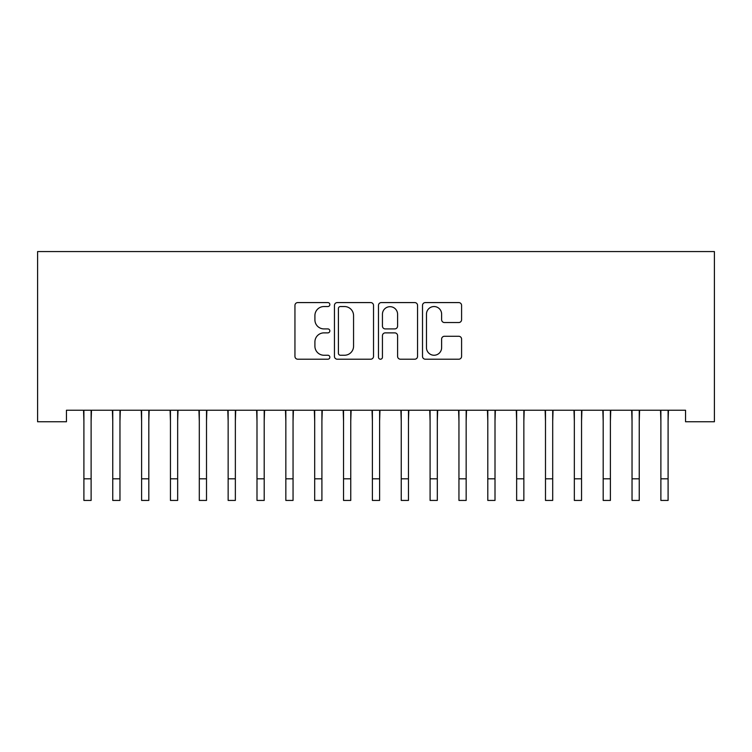 <?xml version="1.0" encoding="UTF-8"?>
<svg xmlns="http://www.w3.org/2000/svg" width="752" height="752" viewBox="0 0 752 752"><rect width="100%" height="100%" fill="white"/><g stroke="black" fill="none" stroke-linecap="round" stroke-linejoin="round"><path stroke-width="1.13" d="M329.846 304.56A1.983 1.983 0 0 0 327.863 302.577L297.773 302.577A2.829 2.829 0 0 0 294.944 305.406L294.944 356.382A2.829 2.829 0 0 0 297.773 359.212L327.863 359.212A1.983 1.983 0 0 0 329.846 357.228A1.983 1.983 0 0 0 327.863 355.245L323.971 355.245A9.062 9.062 0 0 1 314.909 346.183L314.909 341.934A9.062 9.062 0 0 1 323.971 332.873L327.863 332.873A1.983 1.983 0 0 0 329.846 330.899A1.983 1.983 0 0 0 327.863 328.915L323.971 328.915A9.062 9.062 0 0 1 314.909 319.854L314.909 315.605A9.062 9.062 0 0 1 323.971 306.543L327.863 306.543A1.983 1.983 0 0 0 329.846 304.56M458.758 322.542A2.829 2.829 0 0 0 461.587 319.713L461.587 305.406A2.829 2.829 0 0 0 458.758 302.577L425.341 302.577A2.829 2.829 0 0 0 422.511 305.406L422.511 356.382A2.829 2.829 0 0 0 425.341 359.212L458.758 359.212A2.829 2.829 0 0 0 461.587 356.382L461.587 339.105A2.829 2.829 0 0 0 458.758 336.276L444.46 336.276A2.829 2.829 0 0 0 441.621 339.105L441.621 347.668A7.576 7.576 0 0 1 434.054 355.245A7.576 7.576 0 0 1 426.478 347.668L426.478 314.12A7.576 7.576 0 0 1 434.054 306.543A7.576 7.576 0 0 1 441.621 314.12L441.621 319.713A2.829 2.829 0 0 0 444.46 322.542L458.758 322.542M685.551 410.225L66.449 410.225L66.449 421.769L37.6 421.769L37.6 251.563L714.4 251.563L714.4 421.769L685.551 421.769L685.551 410.225M373.518 305.406A2.829 2.829 0 0 0 370.689 302.577L337.272 302.577A2.829 2.829 0 0 0 334.443 305.406L334.443 356.382A2.829 2.829 0 0 0 337.272 359.212L370.689 359.212A2.829 2.829 0 0 0 373.518 356.382L373.518 305.406M381.311 302.577L414.728 302.577A2.829 2.829 0 0 1 417.557 305.406L417.557 356.382A2.829 2.829 0 0 1 414.728 359.212L400.421 359.212A2.829 2.829 0 0 1 397.592 356.382L397.592 335.712A2.829 2.829 0 0 0 394.762 332.873L385.278 332.873A2.829 2.829 0 0 0 382.439 335.712L382.439 357.228A1.983 1.983 0 0 1 380.456 359.212A1.983 1.983 0 0 1 378.482 357.228L378.482 305.406A2.829 2.829 0 0 1 381.311 302.577M340.393 306.543A1.983 1.983 0 0 0 338.409 308.527L338.409 353.261A1.983 1.983 0 0 0 340.393 355.245L344.501 355.245A9.062 9.062 0 0 0 353.562 346.183L353.562 315.605A9.062 9.062 0 0 0 344.501 306.543L340.393 306.543M397.592 314.261A7.576 7.576 0 0 0 390.015 306.684A7.576 7.576 0 0 0 382.439 314.261L382.439 326.077A2.829 2.829 0 0 0 385.278 328.915L394.762 328.915A2.829 2.829 0 0 0 397.592 326.077L397.592 314.261M91.114 421.101L91.481 410.225M83.904 421.101L83.538 410.225M83.904 478.808L91.114 478.808L91.114 500.437L83.904 500.437L83.904 411.137M91.114 478.808L91.114 411.137M119.963 421.101L120.329 410.225M112.753 421.101L112.386 410.225M148.811 421.101L149.178 410.225M141.602 421.101L141.235 410.225M112.753 478.808L119.963 478.808L119.963 500.437L112.753 500.437L112.753 411.137M119.963 478.808L119.963 411.137M141.602 478.808L148.811 478.808L148.811 500.437L141.602 500.437L141.602 411.137M148.811 478.808L148.811 411.137M177.66 421.101L178.027 410.225M170.45 421.101L170.084 410.225M206.509 421.101L206.875 410.225M199.299 421.101L198.932 410.225M170.45 478.808L177.66 478.808L177.66 500.437L170.45 500.437L170.45 411.137M177.66 478.808L177.66 411.137M199.299 478.808L206.509 478.808L206.509 500.437L199.299 500.437L199.299 411.137M206.509 478.808L206.509 411.137M235.357 421.101L235.724 410.225M228.147 421.101L227.781 410.225M228.147 478.808L235.357 478.808L235.357 500.437L228.147 500.437L228.147 411.137M235.357 478.808L235.357 411.137M264.206 421.101L264.572 410.225M256.996 421.101L256.629 410.225M256.996 478.808L264.206 478.808L264.206 500.437L256.996 500.437L256.996 411.137M264.206 478.808L264.206 411.137M293.054 421.101L293.421 410.225M285.845 421.101L285.478 410.225M321.912 421.101L322.27 410.225M314.693 421.101L314.327 410.225M350.761 421.101L351.118 410.225M343.542 421.101L343.175 410.225M379.61 421.101L379.976 410.225M372.39 421.101L372.024 410.225M408.458 421.101L408.825 410.225M401.239 421.101L400.882 410.225M437.307 421.101L437.673 410.225M430.088 421.101L429.73 410.225M466.155 421.101L466.522 410.225M458.946 421.101L458.579 410.225M495.004 421.101L495.371 410.225M487.794 421.101L487.428 410.225M523.853 421.101L524.219 410.225M516.643 421.101L516.276 410.225M552.701 421.101L553.068 410.225M545.491 421.101L545.125 410.225M581.55 421.101L581.916 410.225M574.34 421.101L573.973 410.225M610.398 421.101L610.765 410.225M603.189 421.101L602.822 410.225M639.247 421.101L639.614 410.225M632.037 421.101L631.671 410.225M668.096 421.101L668.462 410.225M660.886 421.101L660.519 410.225M285.845 478.808L293.054 478.808L293.054 500.437L285.845 500.437L285.845 411.137M293.054 478.808L293.054 411.137M314.693 478.808L321.912 478.808L321.912 500.437L314.693 500.437L314.693 411.137M321.912 478.808L321.912 411.137M343.542 478.808L350.761 478.808L350.761 500.437L343.542 500.437L343.542 411.137M350.761 478.808L350.761 411.137M372.39 478.808L379.61 478.808L379.61 500.437L372.39 500.437L372.39 411.137M379.61 478.808L379.61 411.137M401.239 478.808L408.458 478.808L408.458 500.437L401.239 500.437L401.239 411.137M408.458 478.808L408.458 411.137M430.088 478.808L437.307 478.808L437.307 500.437L430.088 500.437L430.088 411.137M437.307 478.808L437.307 411.137M458.946 478.808L466.155 478.808L466.155 500.437L458.946 500.437L458.946 411.137M466.155 478.808L466.155 411.137M487.794 478.808L495.004 478.808L495.004 500.437L487.794 500.437L487.794 411.137M495.004 478.808L495.004 411.137M516.643 478.808L523.853 478.808L523.853 500.437L516.643 500.437L516.643 411.137M523.853 478.808L523.853 411.137M545.491 478.808L552.701 478.808L552.701 500.437L545.491 500.437L545.491 411.137M552.701 478.808L552.701 411.137M574.34 478.808L581.55 478.808L581.55 500.437L574.34 500.437L574.34 411.137M581.55 478.808L581.55 411.137M603.189 478.808L610.398 478.808L610.398 500.437L603.189 500.437L603.189 411.137M610.398 478.808L610.398 411.137M632.037 478.808L639.247 478.808L639.247 500.437L632.037 500.437L632.037 411.137M639.247 478.808L639.247 411.137M660.886 478.808L668.096 478.808L668.096 500.437L660.886 500.437L660.886 411.137M668.096 478.808L668.096 411.137"/></g></svg>
